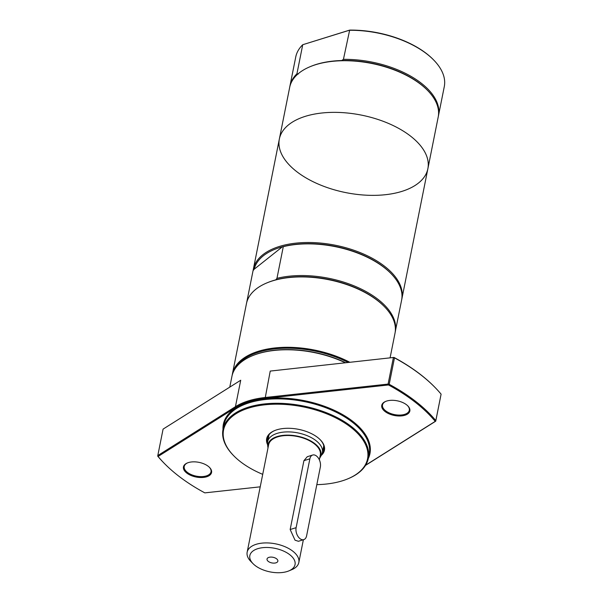 <?xml version="1.0" encoding="UTF-8"?>
<svg xmlns="http://www.w3.org/2000/svg" width="602" height="602" viewBox="0 0 602 602"><rect width="100%" height="100%" fill="white"/><g stroke="black" fill="none" stroke-linecap="round" stroke-linejoin="round"><path stroke-width="0.9" d="M433.493 59.809L433.056 59.357A75.077 39.183 -168.7 0 0 349.664 30.1L302.738 44.721L349.243 30.288A75.732 39.529 11.3 0 1 433.493 59.809A75.732 39.529 11.3 0 1 444.284 86.628L438.474 115.682A75.732 39.529 11.3 0 1 438.324 116.367M289.818 86.696A75.732 39.529 11.3 0 1 289.946 86.003L295.755 56.949A75.732 39.529 11.3 0 1 302.738 44.721L296.929 73.783L298.359 73.986M349.664 30.1L343.433 59.35L341.733 60.524A74.911 39.1 11.3 0 1 420.459 84.032A74.911 39.1 11.3 0 1 426.863 89.683L427.412 90.24A75.732 39.529 11.3 0 1 438.196 117.059L427.879 168.703A75.732 39.529 11.3 0 1 345.872 192.625A75.732 39.529 11.3 0 1 279.351 139.024A75.732 39.529 11.3 0 1 331.619 112.386A75.732 39.529 11.3 0 1 410.624 136.172A75.732 39.529 11.3 0 1 366.874 195.221A75.732 39.529 11.3 0 1 283.354 130.19A75.732 39.529 11.3 0 1 410.624 136.172A75.732 39.529 11.3 0 1 427.879 168.703A75.732 39.529 11.3 0 0 410.624 136.172A75.732 39.529 11.3 0 0 331.619 112.386A75.732 39.529 11.3 0 0 279.351 139.024L289.675 87.38A75.732 39.529 11.3 0 1 309.94 66.769A75.732 39.529 11.3 0 1 420.941 84.528A75.732 39.529 11.3 0 1 427.412 90.24M289.946 86.003A75.732 39.529 11.3 0 1 296.929 73.783M309.94 66.769L310.662 66.461A74.911 39.1 11.3 0 1 341.733 60.524M343.433 59.35A75.732 39.529 11.3 0 1 438.474 115.682M229.776 387.131L231.913 376.431A75.732 39.529 11.3 0 1 252.178 355.82A75.732 39.529 11.3 0 1 345.277 362.743M345.608 362.705A75.077 39.183 -168.7 0 0 252.757 355.571L252.178 355.82M365.519 465.384L435.735 421.182L435.238 421.362L435.81 420.602L435.735 421.182L441.1 394.159L435.81 420.602A158.048 82.489 -168.7 0 0 389.201 384.302L388.493 384.964L388.087 384.084L389.201 384.302L394.483 357.859A158.048 82.489 11.3 0 1 434.524 386.928L434.08 386.476A157.393 82.15 -168.7 0 0 393.994 357.422L394.483 357.859L393.369 357.648L388.087 384.084L264.948 397.523A75.732 39.529 -168.7 0 0 235.435 406.681L157.799 455.548L163.082 429.113L240.717 380.238L235.435 406.681L235.856 407.509A75.077 39.183 11.3 0 1 265.113 398.434L388.493 384.964A157.393 82.15 11.3 0 1 435.238 421.362L365.655 465.173M270.23 371.08L393.994 357.422L270.23 371.08L265.113 398.434M209.285 467.197A13.665 7.134 11.3 0 1 211.024 471.817A13.665 7.134 11.3 0 1 206.32 475.911A13.665 7.134 11.3 0 1 191.323 474.624A13.665 7.134 11.3 0 1 184.22 466.46A13.665 7.134 11.3 0 1 187.598 462.863M206.629 476.792A14.32 7.472 -168.7 0 0 209.519 467.423A14.32 7.472 -168.7 0 0 187.297 462.983A14.32 7.472 -168.7 0 0 187.23 473.405A14.32 7.472 -168.7 0 0 206.629 476.792M260.222 486.83L204.823 492.872A157.393 82.15 11.3 0 1 164.73 463.818A157.393 82.15 11.3 0 1 158.07 456.474L235.856 407.509M404.92 415.252A14.32 7.472 -168.7 0 0 407.81 405.883A14.32 7.472 -168.7 0 0 385.589 401.444A14.32 7.472 -168.7 0 0 385.521 411.873A14.32 7.472 -168.7 0 0 404.92 415.252M368.296 458.506A74.746 39.01 -168.7 0 0 352.922 421.46A74.746 39.01 -168.7 0 0 270.313 398.178A74.746 39.01 -168.7 0 0 222.996 429.474M223.018 429.361L223.899 424.952A74.084 38.671 11.3 0 1 275.024 398.893A74.084 38.671 11.3 0 1 352.313 422.16A74.084 38.671 11.3 0 1 369.199 453.983L368.319 458.393A74.084 38.671 -168.7 0 0 351.433 426.57A74.084 38.671 -168.7 0 0 274.143 403.302A74.084 38.671 -168.7 0 0 223.018 429.361A74.084 38.671 -168.7 0 0 233.568 455.594L234.012 456.045A73.429 38.325 11.3 0 1 253.006 406.862A73.429 38.325 11.3 0 1 350.831 427.277A73.429 38.325 11.3 0 1 347.911 478.801A73.429 38.325 11.3 0 1 316.825 484.64M347.911 478.801L348.49 478.56A74.084 38.671 -168.7 0 0 368.319 458.393M262.713 474.346A73.429 38.325 11.3 0 1 234.012 456.045M321.272 455.39A29.468 15.381 -168.7 0 0 320.256 439.769A29.468 15.381 -168.7 0 0 317.743 437.541A29.468 15.381 -168.7 0 0 274.542 430.633A29.468 15.381 -168.7 0 0 267.604 444.66M320.031 439.543A28.813 15.035 11.3 0 1 323.921 449.521A28.813 15.035 11.3 0 1 322.281 453.028M267.574 442.101A28.813 15.035 11.3 0 1 267.416 438.233A28.813 15.035 11.3 0 1 274.836 430.513M324.011 446.962A28.813 15.035 11.3 0 1 323.289 448.054M268.56 437.12A28.813 15.035 11.3 0 1 268.311 435.833M407.577 405.658A13.665 7.134 11.3 0 1 409.315 410.278A13.665 7.134 11.3 0 1 404.612 414.372A13.665 7.134 11.3 0 1 389.614 413.092A13.665 7.134 11.3 0 1 382.511 404.92A13.665 7.134 11.3 0 1 385.89 401.323M157.716 456.135L157.799 455.548L158.07 456.474L157.716 456.135A158.048 82.489 -168.7 0 0 164.293 463.374L164.73 463.818M434.524 386.928A158.048 82.489 11.3 0 1 441.1 394.159M234.938 369.018A75.077 39.183 11.3 0 1 348.114 362.434M349.762 362.253A75.732 39.529 -168.7 0 0 232.41 373.955A75.732 39.529 -168.7 0 0 232.199 375.204M232.41 373.955L246.466 303.581A75.732 39.529 11.3 0 1 266.731 282.97A75.732 39.529 11.3 0 1 377.74 300.729A75.732 39.529 11.3 0 1 384.211 306.441A75.732 39.529 11.3 0 1 394.995 333.267L390.088 357.851M266.731 282.97L267.461 282.669A74.911 39.1 11.3 0 1 275.806 279.84A74.911 39.1 11.3 0 1 377.258 300.232A74.911 39.1 11.3 0 1 383.662 305.884L384.211 306.441M283.286 246.669A75.732 39.529 11.3 0 1 390.818 273.391L390.262 272.834A74.911 39.1 11.3 0 0 383.865 267.183A74.911 39.1 11.3 0 0 282.406 246.79L254.194 269.207A74.911 39.1 11.3 0 1 282.406 246.79L283.286 246.669L276.958 278.342L275.806 279.84M246.617 302.896A75.732 39.529 11.3 0 1 246.715 302.377L253.043 270.704L254.194 269.207M395.236 331.807L401.632 300.044A75.732 39.529 11.3 0 0 390.818 273.391M276.958 278.342A75.732 39.529 11.3 0 1 358.085 287.583A75.732 39.529 11.3 0 1 395.303 331.717M253.111 270.614A75.732 39.529 11.3 0 1 253.352 269.154A75.732 39.529 11.3 0 1 305.613 242.523A75.732 39.529 11.3 0 1 384.618 266.302A75.732 39.529 11.3 0 1 401.88 298.833A75.732 39.529 11.3 0 1 401.73 299.525M268.01 447.865A27.022 14.102 11.3 0 1 267.86 446.977L267.544 444.133A27.903 14.568 11.3 0 1 267.642 441.717A27.903 14.568 11.3 0 1 286.898 431.897A27.903 14.568 11.3 0 1 316.012 440.664A27.903 14.568 11.3 0 1 322.371 452.651A27.903 14.568 11.3 0 1 321.528 454.916L320.144 457.43A27.022 14.102 11.3 0 1 319.67 458.182M267.86 446.977A27.022 14.102 11.3 0 1 284.535 435.231A27.022 14.102 11.3 0 1 314.801 443.621A27.022 14.102 11.3 0 1 320.144 457.43M253.126 563.75A23.049 12.032 11.3 0 1 259.086 548.309A23.049 12.032 11.3 0 1 289.795 554.72A23.049 12.032 11.3 0 1 288.877 570.892A23.049 12.032 11.3 0 1 253.126 563.75L250.914 561.515A26.345 13.748 11.3 0 1 247.159 552.184L268.627 444.773A26.345 13.748 11.3 0 1 286.8 435.509A26.345 13.748 11.3 0 1 314.282 443.779A26.345 13.748 11.3 0 1 320.287 455.097L319.346 459.808M303.792 539.618L298.411 541.288L295.025 540.182L290.164 529.519L303.92 460.665L307.291 456.707L312.671 455.037A8.232 5.064 -107.2 0 1 318.526 458.303A8.232 5.064 -107.2 0 1 320.354 466.979L306.599 535.833A8.232 5.064 -107.2 0 1 303.792 539.618A8.232 5.064 -107.2 0 1 297.945 536.352A8.232 5.064 -107.2 0 1 296.116 527.676L309.872 458.822A8.232 5.064 -107.2 0 1 312.671 455.037M247.159 552.184A26.345 13.748 11.3 0 1 265.339 542.921A26.345 13.748 11.3 0 1 292.82 551.199A26.345 13.748 11.3 0 1 298.825 562.509A26.345 13.748 11.3 0 1 291.774 569.68L288.877 570.892M268.289 561.395A5.516 2.882 11.3 0 1 267.581 558.092A5.516 2.882 11.3 0 1 273.007 557.279A5.516 2.882 11.3 0 1 277.703 560.116A5.516 2.882 11.3 0 1 274.948 563.051A5.516 2.882 11.3 0 1 268.289 561.395M309.872 458.822L303.92 460.665M296.116 527.676L290.164 529.519M401.88 298.833L427.879 168.703M253.352 269.154L279.351 139.024M322.371 452.651L323.763 445.676M267.642 441.717L269.034 434.742M298.825 562.509L303.37 539.746"/></g></svg>
